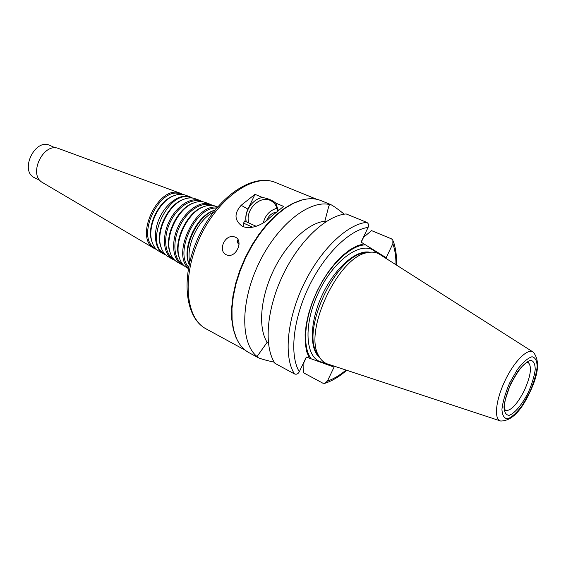 <?xml version="1.0" encoding="UTF-8"?>
<svg xmlns="http://www.w3.org/2000/svg" width="566" height="566" viewBox="0 0 566 566"><rect width="100%" height="100%" fill="white"/><g stroke="black" fill="none" stroke-linecap="round" stroke-linejoin="round"><path stroke-width="0.85" d="M189.157 264.506L188.697 263.105C183.03 246.642 197.216 216.714 213.552 210.672L214.924 210.142M189.143 264.598L188.266 262.171C182.726 246.069 196.579 216.842 212.554 210.934L214.981 210.071M188.641 267.039C174.073 252.45 196.041 206.102 216.559 208.139M188.428 268.164C171.371 254.205 195.687 202.897 217.294 207.262M186.419 267.428L186.094 267.237C182.882 265.249 180.596 261.987 179.245 257.466C173.854 241.434 187.374 212.908 203.201 206.923C207.559 205.111 211.521 204.814 215.094 206.038L215.448 206.173M180.059 259.787L178.835 256.554C173.564 240.875 186.759 213.035 202.232 207.184L205.508 206.088M182.825 264.52L182.507 264.329C173.762 259.193 172.206 242 179.542 226.662C186.773 211.267 201.064 201.595 210.573 205.104L210.92 205.232M184.056 265.702L181.424 264.485C172.517 259.242 170.918 241.739 178.389 226.117C185.754 210.439 200.314 200.597 210.014 204.17L212.618 205.437M177.123 261.945L176.797 261.754C173.571 259.752 171.286 256.476 169.949 251.927C164.833 236.326 177.71 209.151 193.027 203.236C197.393 201.397 201.376 201.086 204.97 202.317L205.316 202.451M170.741 254.24L169.552 251.035C164.55 235.789 177.116 209.279 192.079 203.498L195.312 202.395M173.585 259.072L173.274 258.888C164.671 253.83 163.058 237.097 170.175 222.219C177.186 207.29 191.152 197.951 200.52 201.404L200.859 201.531M174.795 260.247L172.206 259.044C163.44 253.886 161.784 236.843 169.036 221.681C176.182 206.47 190.417 196.961 199.968 200.477L202.529 201.722M167.968 256.547L167.649 256.356C164.402 254.346 162.124 251.049 160.808 246.486C155.954 231.317 168.215 205.451 183.023 199.614C187.396 197.732 191.386 197.414 195.001 198.652L195.348 198.779M161.579 248.778L160.426 245.609C155.685 230.801 167.642 205.578 182.103 199.869L185.287 198.758M164.494 253.717L164.182 253.533C143.29 243.04 169.269 188.23 190.622 197.76L190.954 197.881M165.675 254.877L163.128 253.688C154.504 248.608 152.806 232.025 159.838 217.323C166.765 202.571 180.681 193.381 190.077 196.841L192.603 198.065M158.954 251.226L158.643 251.042C155.381 249.019 153.11 245.715 151.815 241.13C147.224 226.407 158.883 201.807 173.189 196.041C177.554 194.138 181.552 193.805 185.188 195.051L185.528 195.171M152.565 243.408L151.447 240.274C146.962 225.905 158.331 201.928 172.29 196.296L175.425 195.178M155.537 248.439L155.233 248.262C134.729 237.932 159.895 184.841 180.865 194.173L181.198 194.294M156.697 249.585L154.193 248.417C133.272 237.876 158.926 183.745 180.335 193.261L182.825 194.463M42.761 182.684L42.542 182.556C27.734 174.852 43.327 141.96 58.666 148.54L58.906 148.632M40.016 180.427L34.781 177.858C19.046 171.222 35.014 137.538 50.112 145.512L55.418 147.931M252.733 227.207L243.592 223.167M244.01 226.86L243.84 226.414M238.958 242.319L237.133 241.533M256.2 226.308L244.583 221.044M239.05 243.649L237.656 243.026L239.05 243.748M239.022 244.434L238.201 248.021M235.364 237.154C243.55 240.522 236.538 257.367 227.822 255.28L226.343 254.792C217.556 251 224.645 234.225 234.048 236.722L235.364 237.154M277.552 210.771C276.859 206.265 274.772 202.989 271.284 200.944C260.657 194.265 244.689 209.845 248.757 222.721M246.203 221.582C244.102 211.351 252.599 198.829 262.582 197.527C268.234 198.532 272.621 200.378 275.734 203.081L278.253 210.212M275.819 212.186C271.531 213.212 268.468 215.993 266.628 220.528M277.007 208.267C269.876 210.241 265.298 215.13 263.268 222.919M238.477 342.267L236.079 337.725L233.249 329.171L231.742 319.189L231.635 308.024L232.959 295.961L235.704 283.318L239.8 270.463L245.149 257.756L251.601 245.573L258.952 234.26L267.003 224.136L275.5 215.469L284.217 208.479L292.891 203.328L301.31 200.102L306.34 199.083M275.734 203.081L283.573 206.385L269.756 217.754C263.169 224.787 249.917 230.412 241.965 226.025C234.324 220.245 234.055 213.34 241.158 205.309L254.983 194.322L262.582 197.527M246.019 221.504C245.368 217.372 246.005 213.24 247.929 209.116L254.983 194.322M325.634 221.907L324.856 221.214L328.605 206.866L329.525 204.517L330.586 204.517C332.914 205.564 337.456 208.762 344.199 214.111L344.248 214.174M363.273 237.529L371.558 230.624L391.495 238.859L392.868 240.09L392.854 243.713L386.182 257.714L361.08 242.121L368.091 227.412C369.011 225.119 368.551 223.429 366.718 222.346L346.151 213.941C326.228 215.505 299.181 240.812 282.837 275.182C266.423 309.517 263.706 346.654 274.949 363.322L294.483 373.928C296.485 374.657 298.091 373.942 299.294 371.784L306.312 357.061L334.074 367.093L327.396 381.109L324.559 383.415L322.762 383.132L303.765 372.909L303.9 362.127M274.156 362.056L273.675 362.077C265.525 360.231 260.261 358.71 257.877 357.514L248.799 352.561C243.571 349.71 239.453 344.956 236.439 338.319L233.602 329.723L232.088 319.698L231.982 308.477L233.319 296.351L236.072 283.651L240.196 270.725L245.573 257.954L252.054 245.708L259.447 234.338L267.534 224.157L276.074 215.448L284.825 208.43L293.542 203.251L301.989 200.01C309.036 198.135 315.326 198.319 320.844 200.555L330.594 204.517M257.877 357.514L257.056 356.53C240.522 343.314 240.253 302.124 258.662 263.735C276.916 225.254 308.965 199.763 329.525 204.517M273.675 362.077L274.05 361.879M383.677 256.157L384.045 257.162M332.631 365.643L331.301 366.096M381.109 254.686L381.534 255.563M329.801 364.709L328.549 365.006M268.326 342.472L267.138 342.288L257.056 356.53M500.04 420.814L328.344 364.228C324.134 363.068 320.858 360.146 318.524 355.448C303.503 330.728 338.574 256.723 367.221 252.691C372.336 251.53 376.673 252.217 380.239 254.735L532.74 351.819M318.983 356.354L316.472 352.427C301.883 328.386 335.744 256.957 363.584 253.023L368.218 252.478M311.052 358.674C302.152 346.781 304.331 318.12 317.052 291.511C329.709 264.874 350.531 245.269 365.289 244.859M309.34 358.158L306.722 351.719L305.286 343.795L305.109 334.612L306.227 324.438L308.611 313.614L312.213 302.485L316.903 291.426L322.528 280.835L328.896 271.05L335.787 262.412L342.961 255.181L350.177 249.592L357.21 245.778L363.825 243.826M267.138 342.288C258.032 328.153 260.24 298.204 273.35 270.767C286.417 243.316 308.222 222.877 324.856 221.214M206.109 328.881C185.393 318.347 181.453 275.932 200.293 236.496C218.893 196.94 254.219 173.139 275.479 182.507C252.655 172.772 217.365 196.827 198.984 235.873C180.398 274.828 184.12 317.37 206.109 328.881L245.29 350.227M189.744 261.931C185.839 245.793 198.333 219.424 213.304 212.229M247.929 209.116L241.158 205.309M361.235 242.22L363.605 237.246M392.854 243.713C394.997 249.677 396.03 256.681 395.959 264.747M346.038 370.065C339.706 375.343 333.494 379.022 327.396 381.109M306.482 357.118L303.892 362.558M524.449 390.257C517.098 404.563 510.659 411.312 505.141 410.513L504.419 405.688L505.268 399.752L509.591 386.684C514.36 377.062 518.682 370.171 522.552 365.99L526.451 362.799L528 362.282C532.132 366.096 530.95 375.421 524.449 390.257M528.418 392.153C522.383 404.202 514.869 413.322 509.23 415.31C505.997 415.196 504.256 412.381 504.009 406.848C504.815 399.985 507.101 392.217 510.85 383.543L517.508 371.912C522.418 365.445 526.776 361.575 530.583 360.301C533.639 360.846 535.181 363.959 535.217 369.626C534.269 376.404 532.005 383.911 528.418 392.153M529.486 392.677L522.368 405.221C517.083 412.381 512.258 416.901 507.879 418.79C504.221 418.698 502.247 415.536 501.943 409.303C502.849 401.563 505.424 392.783 509.669 382.963L517.197 369.803C522.751 362.509 527.675 358.151 531.962 356.743C535.394 357.394 537.127 360.917 537.148 367.32C536.073 374.961 533.519 383.408 529.486 392.677M500.648 421.012C493.764 419.611 495.568 400.48 504.922 380.876C514.176 361.228 527.845 347.715 533.278 352.158C539.971 360.301 538.754 373.829 529.627 392.747C520.777 411.645 511.119 421.062 500.648 421.012M319.804 357.726C309.086 349.215 309.828 321 322.5 294.412C335.051 267.775 356.417 249.337 369.796 252.245M324.339 362.417C305.888 362.007 301.876 327.29 318.524 292.53C334.888 257.636 364.299 238.767 376.298 252.79M299.294 371.784C289.502 355.533 292.848 320.193 308.527 287.372C324.155 254.523 349.413 229.846 368.091 227.412M294.483 373.928C283.616 357.309 286.792 319.818 303.454 284.946C320.052 250.045 347.078 224.157 366.718 222.346M188.266 262.171L188.697 263.105M212.554 210.934L213.552 210.672M186.094 267.237L188.358 268.574M215.094 206.038L217.563 206.951M178.835 256.554L179.245 257.466M202.232 207.184L203.201 206.923M182.507 264.329L183.002 264.619M210.573 205.104L211.111 205.302M176.797 261.754L181.424 264.485M204.97 202.317L210.014 204.17M169.552 251.035L169.949 251.927M192.079 203.498L193.027 203.236M173.274 258.888L173.72 259.15M200.52 201.404L201.001 201.581M167.649 256.356L172.206 259.044M195.001 198.652L199.968 200.477M160.426 245.609L160.808 246.486M182.103 199.869L183.023 199.614M164.182 253.533L164.586 253.766M190.622 197.76L191.053 197.923M158.643 251.042L163.128 253.688M185.188 195.051L190.077 196.841M151.447 240.274L151.815 241.13M172.29 196.296L173.189 196.041M155.233 248.262L155.593 248.474M180.865 194.173L181.261 194.315M42.542 182.556L154.193 248.417M58.666 148.54L180.335 193.261M243.861 226.655L243.592 223.103L244.611 220.988M238.038 239.609L237.133 241.505L237.656 243.026M271.857 201.284L271.284 200.944M316.811 199.317L275.479 182.507M393.2 240.96C395.705 247.894 396.823 255.952 396.561 265.129M346.725 370.284C339.635 376.432 332.539 380.713 325.443 383.14M316.472 352.427L318.524 355.448M363.584 253.023L367.221 252.691M236.079 337.725L236.439 338.319M301.31 200.102L301.989 200.01"/></g></svg>
